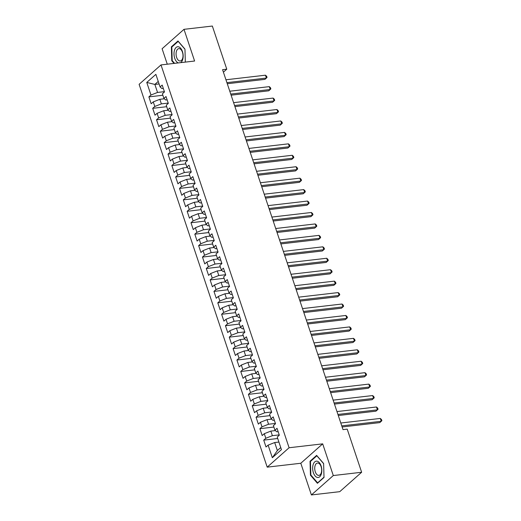 <?xml version="1.0" encoding="UTF-8"?>
<svg xmlns="http://www.w3.org/2000/svg" width="521" height="521" viewBox="0 0 521 521"><rect width="100%" height="100%" fill="white"/><g stroke="black" fill="none" stroke-linecap="round" stroke-linejoin="round"><path stroke-width="0.78" d="M311.402 494.95L333.297 475.549L322.688 443.853L300.799 463.26L311.402 494.95L339.751 491.668L361.639 472.26L347.207 429.128L343.007 429.617L222.571 69.671L226.772 69.182L212.34 26.05L183.998 29.332L162.103 48.74L167.274 64.194M300.799 463.26L267.201 467.148L139.114 84.324L161.002 64.923L289.096 447.747L267.201 467.148M159.081 83.94L154.861 84.428L146.766 82.435L150.979 95.024L148.876 96.88L151.175 103.751L153.272 101.888L154.802 106.46L152.705 108.322L155.004 115.187L157.101 113.331L158.631 117.902L156.534 119.765L158.827 126.629L160.93 124.766L162.461 129.345L160.357 131.207L162.656 138.072L164.76 136.209L166.29 140.787L164.187 142.65L166.486 149.514L168.589 147.651L170.12 152.23L168.016 154.092L170.315 160.956L172.412 159.094L173.942 163.672L171.845 165.528L174.144 172.399L176.241 170.536L177.772 175.108L175.675 176.971L177.967 183.835L180.071 181.979L181.601 186.551L179.504 188.413L181.796 195.277L183.9 193.415L185.43 197.993L183.327 199.856L185.626 206.72L187.729 204.857L189.26 209.435L187.156 211.298L189.455 218.162L191.552 216.3L193.089 220.878L190.986 222.741L193.284 229.605L195.382 227.742L196.912 232.32L194.815 234.176L197.114 241.047L199.211 239.185L200.741 243.756L198.644 245.619L200.937 252.483L203.04 250.627L204.571 255.199L202.474 257.061L204.766 263.926L206.87 262.063L208.4 266.641L206.296 268.504L208.595 275.368L210.699 273.505L212.229 278.084L210.126 279.946L212.425 286.81L214.522 284.948L216.059 289.526L213.955 291.389L216.254 298.253L218.351 296.39L219.882 300.969L217.785 302.825L220.083 309.695L222.18 307.833L223.711 312.405L221.614 314.267L223.906 321.131L226.01 319.275L227.54 323.847L225.443 325.71L227.736 332.574L229.839 330.711L231.37 335.29L229.266 337.152L231.565 344.016L233.668 342.154L235.199 346.732L233.095 348.595L235.394 355.459L237.491 353.596L239.028 358.174L236.925 360.037L239.224 366.901L241.321 365.039L242.851 369.617L240.754 371.473L243.053 378.337L245.15 376.481L246.68 381.053L244.583 382.915L246.876 389.78L248.979 387.917L250.51 392.495L248.406 394.358L250.705 401.222L252.809 399.36L254.339 403.938L252.236 405.8L254.535 412.665L256.638 410.802L258.169 415.38L256.065 417.243L258.364 424.107L260.461 422.244L261.991 426.823L259.894 428.685L262.193 435.549L264.29 433.687L265.821 438.265L263.724 440.121L266.016 446.985L268.12 445.129L274.684 442.544L277.367 450.554L280.747 447.559M146.766 82.435L155.877 74.36L160.09 86.948L161.92 88.557L163.294 88.401M277.367 450.554L272.333 457.712L281.444 449.636L277.231 437.054L279.334 435.191L277.035 428.327L274.932 430.19L273.401 425.611L275.505 423.749L273.206 416.885L271.109 418.747L269.572 414.169L271.675 412.306L269.377 405.442L267.28 407.305L265.749 402.726L267.846 400.864L265.547 394L263.45 395.862L261.92 391.284L264.017 389.428L261.724 382.557L259.621 384.42L258.09 379.848L260.187 377.986L257.895 371.121L255.791 372.977L254.261 368.406L256.365 366.543L254.066 359.679L251.962 361.541L250.432 356.963L252.535 355.101L250.236 348.236L248.139 350.099L246.602 345.521L248.706 343.658L246.407 336.794L244.31 338.657L242.779 334.078L244.877 332.216L242.578 325.351L240.481 327.214L238.95 322.636L241.047 320.78L238.755 313.909L236.651 315.772L235.121 311.2L237.224 309.337L234.925 302.473L232.822 304.329L231.291 299.757L233.395 297.895L231.096 291.031L228.993 292.893L227.462 288.315L229.566 286.452L227.267 279.588L225.17 281.451L223.639 276.872L225.736 275.01L223.437 268.146L221.34 270.008L219.81 265.43L221.907 263.567L219.615 256.703L217.511 258.566L215.981 253.988L218.078 252.131L215.785 245.261L213.682 247.123L212.151 242.552L214.255 240.689L211.956 233.825L209.852 235.681L208.322 231.109L210.425 229.247L208.126 222.382L206.029 224.245L204.493 219.667L206.596 217.804L204.297 210.94L202.2 212.802L200.67 208.224L202.767 206.362L200.468 199.497L198.371 201.36L196.84 196.782L198.937 194.919L196.645 188.055L194.541 189.918L193.011 185.339L195.108 183.483L192.816 176.612L190.712 178.475L189.182 173.903L191.285 172.041L188.986 165.177L186.883 167.033L185.352 162.461L187.456 160.598L185.157 153.734L183.06 155.597L181.523 151.018L183.626 149.156L181.328 142.292L179.231 144.154L177.7 139.576L179.797 137.713L177.498 130.849L175.401 132.712L173.871 128.133L175.968 126.271L173.675 119.407L171.572 121.269L170.041 116.691L172.138 114.835L169.846 107.964L167.742 109.827L166.212 105.255L168.316 103.392L166.017 96.528L163.913 98.391L162.383 93.813L164.486 91.95L162.187 85.086L160.09 86.948M272.333 457.712L268.12 445.129M279.23 434.885L272.392 435.68L270.855 431.101L275.381 430.58M265.821 438.265L272.392 435.68M264.29 433.687L270.855 431.101M275.401 423.443L268.562 424.237L267.032 419.659L271.552 419.138M261.991 426.823L268.562 424.237M260.461 422.244L267.032 419.659M274.932 430.19L276.768 431.798L278.142 431.635M271.571 412L264.733 412.795L263.203 408.217L267.722 407.696M258.169 415.38L264.733 412.795M256.638 410.802L263.203 408.217M271.109 418.747L272.939 420.356L274.313 420.2M267.742 400.558L260.904 401.352L259.373 396.781L263.893 396.253M254.339 403.938L260.904 401.352M252.809 399.36L259.373 396.781M267.28 407.305L269.11 408.913L270.484 408.757M263.919 389.122L257.074 389.91L255.544 385.338L260.064 384.811M250.51 392.495L257.074 389.91M248.979 387.917L255.544 385.338M263.45 395.862L265.28 397.471L266.661 397.315M260.09 377.679L253.245 378.474L251.715 373.896L256.241 373.368M246.68 381.053L253.245 378.474M245.15 376.481L251.715 373.896M259.621 384.42L261.457 386.035L262.831 385.872M256.26 366.237L249.422 367.031L247.885 362.453L252.411 361.932M242.851 369.617L249.422 367.031M241.321 365.039L247.885 362.453M255.791 372.977L257.628 374.592L259.002 374.43M252.431 354.794L245.593 355.589L244.062 351.011L248.582 350.49M239.028 358.174L245.593 355.589M237.491 353.596L244.062 351.011M251.962 361.541L253.799 363.15L255.173 362.987M248.602 343.352L241.764 344.147L240.233 339.568L244.753 339.047M235.199 346.732L241.764 344.147M233.668 342.154L240.233 339.568M248.139 350.099L249.969 351.708L251.343 351.551M244.772 331.916L237.934 332.704L236.404 328.132L240.923 327.605M231.37 335.29L237.934 332.704M229.839 330.711L236.404 328.132M244.31 338.657L246.14 340.265L247.514 340.109M240.949 320.474L234.105 321.262L232.574 316.69L237.094 316.162M227.54 323.847L234.105 321.262M226.01 319.275L232.574 316.69M240.481 327.214L242.311 328.823L243.691 328.666M237.12 309.031L230.275 309.826L228.745 305.247L233.271 304.72M223.711 312.405L230.275 309.826M222.18 307.833L228.745 305.247M236.651 315.772L238.488 317.387L239.862 317.224M233.291 297.589L226.453 298.383L224.916 293.805L229.442 293.284M219.882 300.969L226.453 298.383M218.351 296.39L224.916 293.805M232.822 304.329L234.658 305.944L236.033 305.781M229.461 286.146L222.623 286.941L221.093 282.362L225.613 281.841M216.059 289.526L222.623 286.941M214.522 284.948L221.093 282.362M228.993 292.893L230.829 294.502L232.203 294.339M225.632 274.704L218.794 275.498L217.264 270.92L221.783 270.399M212.229 278.084L218.794 275.498M210.699 273.505L217.264 270.92M225.17 281.451L227 283.059L228.374 282.903M221.809 263.268L214.965 264.056L213.434 259.484L217.954 258.957M208.4 266.641L214.965 264.056M206.87 262.063L213.434 259.484M221.34 270.008L223.17 271.617L224.551 271.461M217.98 251.825L211.135 252.613L209.605 248.042L214.124 247.514M204.571 255.199L211.135 252.613M203.04 250.627L209.605 248.042M217.511 258.566L219.341 260.174L220.722 260.018M214.151 240.383L207.306 241.177L205.775 236.599L210.302 236.072M200.741 243.756L207.306 241.177M199.211 239.185L205.775 236.599M213.682 247.123L215.518 248.738L216.892 248.576M210.321 228.94L203.483 229.735L201.953 225.157L206.472 224.636M196.912 232.32L203.483 229.735M195.382 227.742L201.953 225.157M209.852 235.681L211.689 237.296L213.063 237.133M206.492 217.498L199.654 218.292L198.123 213.714L202.643 213.193M193.089 220.878L199.654 218.292M191.552 216.3L198.123 213.714M206.029 224.245L207.859 225.853L209.234 225.691M202.662 206.055L195.824 206.85L194.294 202.272L198.814 201.751M189.26 209.435L195.824 206.85M187.729 204.857L194.294 202.272M202.2 212.802L204.03 214.411L205.404 214.255M198.84 194.62L191.995 195.408L190.465 190.836L194.984 190.308M185.43 197.993L191.995 195.408M183.9 193.415L190.465 190.836M198.371 201.36L200.201 202.969L201.581 202.812M195.01 183.177L188.166 183.965L186.635 179.393L191.155 178.866M181.601 186.551L188.166 183.965M180.071 181.979L186.635 179.393M194.541 189.918L196.371 191.526L197.752 191.37M191.181 171.735L184.343 172.529L182.806 167.951L187.332 167.423M177.772 175.108L184.343 172.529M176.241 170.536L182.806 167.951M190.712 178.475L192.549 180.09L193.923 179.927M187.352 160.292L180.513 161.087L178.983 156.508L183.503 155.987M173.942 163.672L180.513 161.087M172.412 159.094L178.983 156.508M186.883 167.033L188.719 168.648L190.093 168.485M183.522 148.85L176.684 149.644L175.154 145.066L179.673 144.545M170.12 152.23L176.684 149.644M168.589 147.651L175.154 145.066M183.06 155.597L184.89 157.205L186.264 157.042M179.693 137.407L172.855 138.202L171.324 133.623L175.844 133.102M166.29 140.787L172.855 138.202M164.76 136.209L171.324 133.623M179.231 144.154L181.061 145.763L182.435 145.606M175.87 125.971L169.025 126.759L167.495 122.188L172.015 121.66M162.461 129.345L169.025 126.759M160.93 124.766L167.495 122.188M175.401 132.712L177.231 134.32L178.612 134.164M172.041 114.529L165.196 115.323L163.666 110.745L168.185 110.218M158.631 117.902L165.196 115.323M157.101 113.331L163.666 110.745M171.572 121.269L173.408 122.878L174.782 122.722M168.211 103.086L161.373 103.881L159.836 99.303L164.362 98.775M154.802 106.46L161.373 103.881M153.272 101.888L159.836 99.303M167.742 109.827L169.579 111.442L170.953 111.279M164.382 91.644L157.544 92.438L154.861 84.428L158.241 81.432M150.979 95.024L157.544 92.438M163.913 98.391L165.75 99.999L167.124 99.837M333.297 475.549L361.639 472.26M161.002 64.923L194.6 61.029L183.998 29.332M322.688 443.853L289.096 447.747M223.411 72.165L226.772 69.182M278.904 442.055L274.684 442.544M185.333 62.103L184.962 49.098L177.974 40.977L171.376 46.818L171.78 60.781L174.04 63.412M316.631 455.38L310.041 461.228L310.438 475.191L317.426 483.306L324.016 477.464L323.619 463.501L316.631 455.38M148.876 96.88L162.871 95.258M152.705 108.322L166.7 106.701M156.534 119.765L170.523 118.143M160.357 131.207L174.353 129.586M164.187 142.65L178.182 141.028M168.016 154.092L182.011 152.471M171.845 165.528L185.841 163.907M175.675 176.971L189.67 175.349M179.504 188.413L193.493 186.792M183.327 199.856L197.322 198.234M187.156 211.298L201.152 209.676M190.986 222.741L204.981 221.119M194.815 234.176L208.81 232.555M198.644 245.619L212.64 243.997M202.474 257.061L216.462 255.44M206.296 268.504L220.292 266.882M210.126 279.946L224.121 278.325M213.955 291.389L227.951 289.767M217.785 302.825L231.78 301.203M221.614 314.267L235.603 312.646M225.443 325.71L239.432 324.088M229.266 337.152L243.261 335.531M233.095 348.595L247.091 346.973M236.925 360.037L250.92 358.415M240.754 371.473L254.749 369.851M244.583 382.915L258.572 381.294M248.406 394.358L262.402 392.736M252.236 405.8L266.231 404.179M256.065 417.243L270.06 415.621M259.894 428.685L273.89 427.057M263.724 440.121L277.719 438.5M172.314 60.723L171.78 60.781M172.164 46.727L171.376 46.818M310.829 461.137L310.041 461.228M310.972 475.126L310.438 475.191M227.28 83.731L264.928 79.368L266.407 78.059L226.909 82.637M265.45 75.193L266.661 76.287L267.039 77.434L266.407 78.059L265.45 75.193L225.951 79.772M231.109 95.174L268.758 90.81L270.236 89.495L230.738 94.073M269.279 86.636L270.484 87.73L270.868 88.876L270.236 89.495L269.279 86.636L229.781 91.214M234.932 106.616L272.587 102.253L274.066 100.937L234.567 105.516M273.108 98.078L274.313 99.172L274.697 100.319L274.066 100.937L273.108 98.078L233.61 102.657M180.696 62.637A8.219 4.513 -96.6 0 0 182.656 59.654A8.219 4.513 -96.6 0 0 180.663 48.245A8.219 4.513 -96.6 0 0 174.502 50.179A8.219 4.513 -96.6 0 0 178.286 62.917M182.624 58.391A6.219 3.419 -96.6 0 0 182.291 51.787A6.219 3.419 -96.6 0 0 178.82 48.622A6.219 3.419 -96.6 0 0 176.45 51.221A6.219 3.419 -96.6 0 0 176.782 57.818A6.219 3.419 -96.6 0 0 180.253 60.983A6.219 3.419 -96.6 0 0 182.624 58.391M174.581 63.347L172.19 60.579L171.806 47.046L178.195 41.387L184.968 49.254M321.314 474.058A8.219 4.513 -96.6 0 0 319.327 462.648A8.219 4.513 -96.6 0 0 313.16 464.582A8.219 4.513 -96.6 0 0 315.153 475.992A8.219 4.513 -96.6 0 0 321.314 474.058M321.281 472.794A6.219 3.419 -96.6 0 0 320.949 466.197A6.219 3.419 -96.6 0 0 317.478 463.032A6.219 3.419 -96.6 0 0 315.107 465.624A6.219 3.419 -96.6 0 0 315.439 472.228A6.219 3.419 -96.6 0 0 318.911 475.393A6.219 3.419 -96.6 0 0 321.281 472.794M324.01 477.19L317.621 482.85L310.848 474.983L310.464 461.456L316.853 455.79L323.626 463.657M317.992 482.804L317.621 482.85M238.761 118.052L276.41 113.689L277.895 112.38L238.397 116.958M276.938 109.521L278.142 110.615L278.527 111.754L277.895 112.38L276.938 109.521L237.439 114.099M242.591 129.495L280.239 125.131L281.718 123.822L242.226 128.4M280.76 120.963L281.972 122.057L282.356 123.197L281.718 123.822L280.76 120.963L241.269 125.541M246.42 140.937L284.069 136.574L285.547 135.265L246.055 139.843M284.59 132.406L285.801 133.493L286.185 134.639L285.547 135.265L284.59 132.406L245.098 136.977M250.249 152.379L287.898 148.016L289.376 146.707L249.878 151.285M288.419 143.842L289.63 144.936L290.008 146.082L289.376 146.707L288.419 143.842L248.921 148.42M254.079 163.822L291.727 159.459L293.206 158.143L253.707 162.721M292.248 155.284L293.453 156.378L293.837 157.524L293.206 158.143L292.248 155.284L252.75 159.862M257.902 175.264L295.557 170.901L297.035 169.585L257.537 174.164M296.078 166.727L297.283 167.821L297.667 168.967L297.035 169.585L296.078 166.727L256.579 171.305M261.731 186.7L299.38 182.337L300.864 181.028L261.366 185.606M299.907 178.169L301.112 179.263L301.496 180.403L300.864 181.028L299.907 178.169L260.409 182.747M265.56 198.143L303.209 193.779L304.687 192.47L265.196 197.049M303.73 189.611L304.941 190.706L305.326 191.845L304.687 192.47L303.73 189.611L264.238 194.19M269.39 209.585L307.038 205.222L308.517 203.913L269.025 208.491M307.559 201.054L308.771 202.141L309.155 203.288L308.517 203.913L307.559 201.054L268.068 205.626M273.219 221.028L310.868 216.664L312.346 215.355L272.848 219.927M311.389 212.49L312.6 213.584L312.978 214.73L312.346 215.355L311.389 212.49L271.89 217.068M277.048 232.47L314.697 228.107L316.175 226.791L276.677 231.37M315.218 223.932L316.423 225.026L316.807 226.173L316.175 226.791L315.218 223.932L275.72 228.511M280.871 243.913L318.526 239.549L320.005 238.234L280.506 242.812M319.047 235.375L320.252 236.469L320.636 237.615L320.005 238.234L319.047 235.375L279.549 239.953M284.7 255.349L322.349 250.985L323.834 249.676L284.336 254.255M322.877 246.817L324.082 247.911L324.466 249.051L323.834 249.676L322.877 246.817L283.378 251.396M288.53 266.791L326.179 262.428L327.657 261.119L288.165 265.697M326.7 258.26L327.911 259.354L328.295 260.493L327.657 261.119L326.7 258.26L287.208 262.838M292.359 278.234L330.008 273.87L331.486 272.561L291.988 277.139M330.529 269.702L331.74 270.79L332.124 271.936L331.486 272.561L330.529 269.702L291.037 274.274M296.189 289.676L333.837 285.313L335.316 284.004L295.817 288.575M334.358 281.138L335.57 282.232L335.947 283.378L335.316 284.004L334.358 281.138L294.86 285.716M300.011 301.118L337.667 296.755L339.145 295.44L299.647 300.018M338.188 292.581L339.392 293.675L339.777 294.821L339.145 295.44L338.188 292.581L298.689 297.159M303.841 312.561L341.496 308.198L342.974 306.882L303.476 311.46M342.017 304.023L343.222 305.117L343.606 306.263L342.974 306.882L342.017 304.023L302.519 308.601M307.67 323.997L345.319 319.634L346.797 318.324L307.305 322.903M345.846 315.465L347.051 316.56L347.435 317.699L346.797 318.324L345.846 315.465L306.348 320.044M311.499 335.439L349.148 331.076L350.626 329.767L311.135 334.345M349.669 326.908L350.88 328.002L351.265 329.142L350.626 329.767L349.669 326.908L310.177 331.486M315.329 346.882L352.978 342.518L354.456 341.209L314.958 345.788M353.498 338.344L354.71 339.438L355.088 340.584L354.456 341.209L353.498 338.344L314 342.922M319.158 358.324L356.807 353.961L358.285 352.652L318.787 357.224M357.328 349.786L358.539 350.88L358.917 352.027L358.285 352.652L357.328 349.786L317.83 354.365M322.981 369.767L360.636 365.403L362.115 364.088L322.616 368.666M361.157 361.229L362.362 362.323L362.746 363.469L362.115 364.088L361.157 361.229L321.659 365.807M326.81 381.209L364.459 376.839L365.944 375.53L326.446 380.109M364.987 372.671L366.191 373.765L366.576 374.912L365.944 375.53L364.987 372.671L325.488 377.25M330.64 392.645L368.288 388.282L369.767 386.973L330.275 391.551M368.809 384.114L370.021 385.208L370.405 386.348L369.767 386.973L368.809 384.114L329.318 388.692M334.469 404.088L372.118 399.724L373.596 398.415L334.104 402.993M372.639 395.556L373.85 396.644L374.234 397.79L373.596 398.415L372.639 395.556L333.147 400.135M338.298 415.53L375.947 411.167L377.425 409.858L337.927 414.436M376.468 406.992L377.679 408.086L378.057 409.232L377.425 409.858L376.468 406.992L336.97 411.57M342.128 426.973L379.776 422.609L381.255 421.294L341.756 425.872M380.297 418.435L381.502 419.529L381.886 420.675L381.255 421.294L380.297 418.435L340.799 423.013"/></g></svg>
